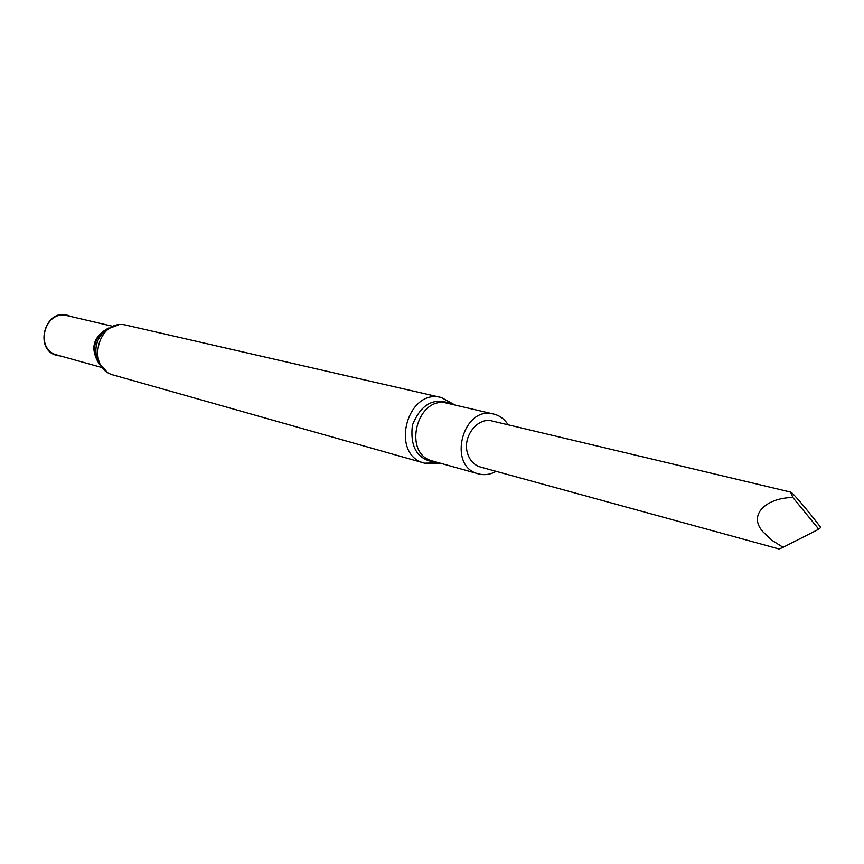 <?xml version="1.0" encoding="UTF-8"?>
<svg xmlns="http://www.w3.org/2000/svg" width="864" height="864" viewBox="0 0 864 864"><rect width="100%" height="100%" fill="white"/><g stroke="black" fill="none" stroke-linecap="round" stroke-linejoin="round"><path stroke-width="1.3" d="M439.085 462.856L424.602 463.18L113.962 375.203C85.061 368.42 98.14 317.358 126.749 325.307L441.407 397.559L455.08 405.065M106.402 371.347L98.312 362.146C93.312 349.175 96.12 338.202 106.747 329.227L118.271 325.048M101.92 367.524L57.294 355.082C34.042 349.682 44.41 309.247 67.381 315.706L112.493 326.257M60.253 355.903C31.655 353.981 44.377 304.333 70.373 316.397M496.163 471.366C490.331 474.606 484.412 475.438 478.418 473.861C446.828 466.7 462.596 405.151 493.733 414.072C499.748 415.562 504.544 419.137 508.097 424.796M467.467 453.049C462.305 436.622 477.738 416.761 492.232 421.016L790.582 492.091L792.904 497.545C767.88 497.448 747.025 514.08 762.966 531.824L771.962 540.335L783.086 547.312L779.123 548.996L480.438 467.046C474.012 465.059 469.681 460.393 467.467 453.049M818.867 529.146L817.819 528.034L817.463 529.88L820.8 527.515C809.212 512.244 792.137 491.746 790.582 492.091M817.463 529.88L783.086 547.312M792.904 497.545L817.819 528.034M440.186 463.158L424.602 463.18C389.534 455.112 406.793 387.763 441.407 397.559M98.312 362.146L96.682 359.586C92.286 348.192 94.759 338.569 104.09 330.696L106.747 329.227M99.5 364.306C89.662 348.851 92.772 336.722 108.832 327.92M438.08 462.575C418.284 460.933 409.73 448.438 412.42 425.088C421.297 403.326 434.797 396.49 452.941 404.568M478.418 473.861L432.734 461.074C401.825 454.054 417.053 394.6 447.53 403.304L493.733 414.072"/></g></svg>
